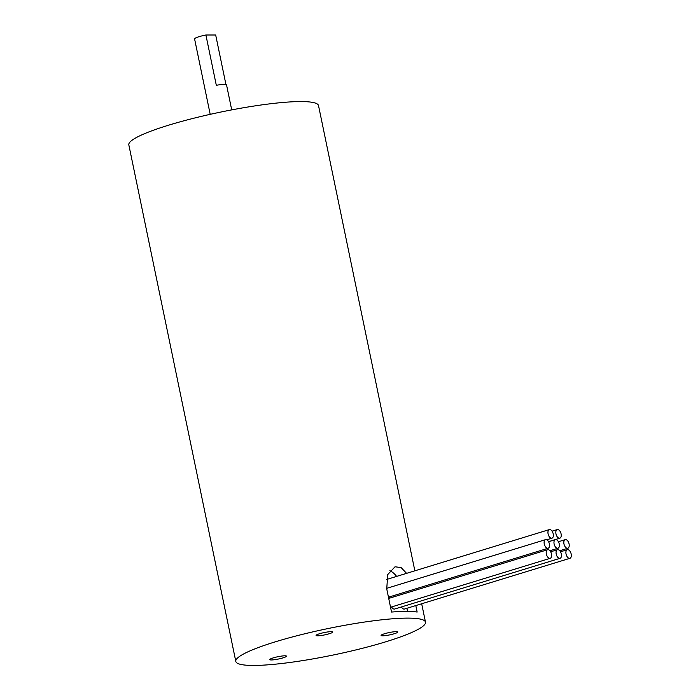<?xml version="1.0" encoding="UTF-8"?>
<svg xmlns="http://www.w3.org/2000/svg" width="700" height="700" viewBox="0 0 700 700"><rect width="100%" height="100%" fill="white"/><g stroke="black" fill="none" stroke-linecap="round" stroke-linejoin="round"><path stroke-width="1.05" d="M415.8 605.561L417.148 612.054A96.854 13.484 -11.7 0 0 391.536 612.054L386.741 588.91L387.739 574.56L395.01 566.781L401.135 567.595L406.586 573.352M389.856 570.701A22.488 12.416 -107 0 1 396.629 576.398M331.179 631.654A8.505 1.181 -11.7 0 1 332.727 632.004A8.505 1.181 -11.7 0 1 324.642 634.891A8.505 1.181 -11.7 0 1 316.067 635.451A8.505 1.181 -11.7 0 1 321.746 633.124A8.505 1.181 -11.7 0 1 331.179 631.654M396.191 631.654A8.505 1.181 -11.7 0 1 397.74 632.004A8.505 1.181 -11.7 0 1 389.646 634.891A8.505 1.181 -11.7 0 1 381.08 635.451A8.505 1.181 -11.7 0 1 386.75 633.124A8.505 1.181 -11.7 0 1 396.191 631.654M284.9 655.804A8.505 1.181 -11.7 0 1 286.457 656.154A8.505 1.181 -11.7 0 1 278.364 659.041A8.505 1.181 -11.7 0 1 269.797 659.601A8.505 1.181 -11.7 0 1 275.467 657.274A8.505 1.181 -11.7 0 1 284.9 655.804M231.709 109.882L226.511 84.761A10.981 1.531 168.3 0 0 216.317 85.312L205.905 35L215.679 35L225.916 84.411M205.905 35A10.981 1.531 168.3 0 0 194.582 38.903L210.201 114.336M414.855 570.815L318.517 105.586A96.854 13.484 168.3 0 0 265.86 104.344A96.854 13.484 168.3 0 0 168.508 125.221A96.854 13.484 168.3 0 0 128.826 144.865L235.804 661.421A96.854 13.484 168.3 0 0 333.375 654.981A96.854 13.484 168.3 0 0 425.486 622.134A96.854 13.484 168.3 0 0 372.829 620.891A96.854 13.484 168.3 0 0 275.476 641.778A96.854 13.484 168.3 0 0 235.804 661.421M571.174 554.015A4.497 2.485 -107 0 1 569.923 558.311A4.497 2.485 -107 0 1 566.23 554.741A4.497 2.485 -107 0 1 567.289 549.719A4.497 2.485 -107 0 1 571.174 554.015M569.923 558.311L404.512 609.026A4.497 2.485 -107 0 1 401.441 606.944M561.321 554.015A4.497 2.485 -107 0 1 560.079 558.311A4.497 2.485 -107 0 1 556.386 554.741A4.497 2.485 -107 0 1 557.436 549.719A4.497 2.485 -107 0 1 561.321 554.015M560.079 558.311L394.66 609.026A4.497 2.485 -107 0 1 391.598 606.944M551.469 554.015A4.497 2.485 -107 0 1 550.226 558.311A4.497 2.485 -107 0 1 546.534 554.741A4.497 2.485 -107 0 1 547.593 549.719A4.497 2.485 -107 0 1 551.469 554.015M549.386 543.952A4.497 2.485 -107 0 1 548.144 548.249A4.497 2.485 -107 0 1 544.451 544.679A4.497 2.485 -107 0 1 545.501 539.656A4.497 2.485 -107 0 1 549.386 543.952M559.239 543.952A4.497 2.485 -107 0 1 557.988 548.249A4.497 2.485 -107 0 1 554.295 544.679A4.497 2.485 -107 0 1 555.354 539.656A4.497 2.485 -107 0 1 559.239 543.952M390.25 597.949A4.497 2.485 -107 0 1 389.506 596.881M569.082 543.952A4.497 2.485 -107 0 1 567.84 548.249A4.497 2.485 -107 0 1 564.148 544.679A4.497 2.485 -107 0 1 565.206 539.656A4.497 2.485 -107 0 1 569.082 543.952M561.094 533.89A4.497 2.485 73 0 0 557.209 529.594A4.497 2.485 73 0 0 556.159 534.616A4.497 2.485 73 0 0 559.851 538.186A4.497 2.485 73 0 0 561.094 533.89M553.21 533.89A4.497 2.485 -107 0 1 551.968 538.186A4.497 2.485 -107 0 1 548.275 534.616A4.497 2.485 -107 0 1 549.334 529.594A4.497 2.485 -107 0 1 553.21 533.89M406.884 608.291L407.531 611.415M425.486 622.134L421.68 603.759M560.499 551.793L567.289 549.719M550.655 551.793L557.436 549.719M390.547 607.267L550.226 558.311M388.71 598.421L547.593 549.719M388.456 597.205L548.144 548.249M386.636 588.359L545.501 539.656M549.911 550.725L557.988 548.249M548.564 541.73L555.354 539.656M559.764 550.734L567.84 548.249M558.416 541.73L565.206 539.656M548.529 541.66L559.851 538.186M552.081 531.16L557.209 529.594M546.735 539.796L551.968 538.186M386.426 579.53L549.334 529.594"/></g></svg>
